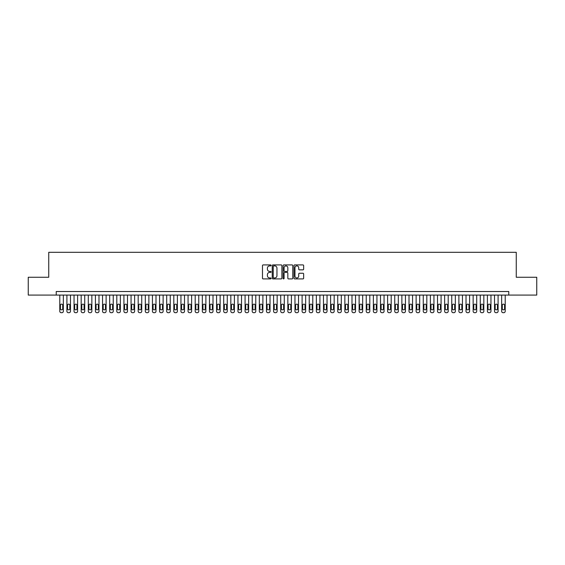 <?xml version="1.0" encoding="UTF-8"?>
<svg xmlns="http://www.w3.org/2000/svg" width="565" height="565" viewBox="0 0 565 565"><rect width="100%" height="100%" fill="white"/><g stroke="black" fill="none" stroke-linecap="round" stroke-linejoin="round"><path stroke-width="0.85" d="M271.094 265.409A0.487 0.487 0 0 0 270.607 264.921L263.177 264.921A0.699 0.699 0 0 0 262.478 265.621L262.478 278.213A0.699 0.699 0 0 0 263.177 278.912L270.607 278.912A0.487 0.487 0 0 0 271.094 278.425A0.487 0.487 0 0 0 270.607 277.931L269.646 277.931A2.239 2.239 0 0 1 267.407 275.692L267.407 274.647A2.239 2.239 0 0 1 269.646 272.408L270.607 272.408A0.487 0.487 0 0 0 271.094 271.913A0.487 0.487 0 0 0 270.607 271.426L269.646 271.426A2.239 2.239 0 0 1 267.407 269.187L267.407 268.142A2.239 2.239 0 0 1 269.646 265.903L270.607 265.903A0.487 0.487 0 0 0 271.094 265.409M302.946 269.851A0.699 0.699 0 0 0 303.645 269.152L303.645 265.621A0.699 0.699 0 0 0 302.946 264.921L294.69 264.921A0.699 0.699 0 0 0 293.991 265.621L293.991 278.213A0.699 0.699 0 0 0 294.69 278.912L302.946 278.912A0.699 0.699 0 0 0 303.645 278.213L303.645 273.947A0.699 0.699 0 0 0 302.946 273.248L299.415 273.248A0.699 0.699 0 0 0 298.716 273.947L298.716 276.059A1.872 1.872 0 0 1 296.844 277.931A1.872 1.872 0 0 1 294.972 276.059L294.972 267.775A1.872 1.872 0 0 1 296.844 265.903A1.872 1.872 0 0 1 298.716 267.775L298.716 269.152A0.699 0.699 0 0 0 299.415 269.851L302.946 269.851M56.225 295.078L28.25 295.078L28.25 277.26L48.738 277.26L48.738 252.315L516.262 252.315L516.262 277.26L536.75 277.26L536.75 295.078L508.775 295.078L508.775 291.519L56.225 291.519L56.225 295.078L508.775 295.078M281.886 265.621A0.699 0.699 0 0 0 281.186 264.921L272.93 264.921A0.699 0.699 0 0 0 272.231 265.621L272.231 278.213A0.699 0.699 0 0 0 272.93 278.912L281.186 278.912A0.699 0.699 0 0 0 281.886 278.213L281.886 265.621M283.814 264.921L292.07 264.921A0.699 0.699 0 0 1 292.769 265.621L292.769 278.213A0.699 0.699 0 0 1 292.07 278.912L288.531 278.912A0.699 0.699 0 0 1 287.832 278.213L287.832 273.107A0.699 0.699 0 0 0 287.133 272.408L284.788 272.408A0.699 0.699 0 0 0 284.089 273.107L284.089 278.425A0.487 0.487 0 0 1 283.602 278.912A0.487 0.487 0 0 1 283.114 278.425L283.114 265.621A0.699 0.699 0 0 1 283.814 264.921M273.7 265.903A0.487 0.487 0 0 0 273.213 266.39L273.213 277.443A0.487 0.487 0 0 0 273.7 277.931L274.717 277.931A2.239 2.239 0 0 0 276.956 275.692L276.956 268.142A2.239 2.239 0 0 0 274.717 265.903L273.7 265.903M287.832 267.81A1.872 1.872 0 0 0 285.961 265.938A1.872 1.872 0 0 0 284.089 267.81L284.089 270.727A0.699 0.699 0 0 0 284.788 271.426L287.133 271.426A0.699 0.699 0 0 0 287.832 270.727L287.832 267.81M63.351 295.078L63.351 311.259A1.427 1.427 0 0 1 61.924 312.685L61.211 312.685A1.427 1.427 0 0 1 59.784 311.259L59.784 295.078M62.708 308.688L62.708 305.27A1.137 1.137 0 0 0 61.571 304.132A1.137 1.137 0 0 0 60.427 305.27L60.427 308.688A1.137 1.137 0 0 0 61.571 309.832A1.137 1.137 0 0 0 62.708 308.688M70.477 295.078L70.477 311.259A1.427 1.427 0 0 1 69.05 312.685L68.337 312.685A1.427 1.427 0 0 1 66.91 311.259L66.91 295.078M69.834 308.688L69.834 305.27A1.137 1.137 0 0 0 68.697 304.132A1.137 1.137 0 0 0 67.553 305.27L67.553 308.688A1.137 1.137 0 0 0 68.697 309.832A1.137 1.137 0 0 0 69.834 308.688M77.603 295.078L77.603 311.259A1.427 1.427 0 0 1 76.176 312.685L75.463 312.685A1.427 1.427 0 0 1 74.043 311.259L74.043 295.078M76.96 308.688L76.96 305.27A1.137 1.137 0 0 0 75.823 304.132A1.137 1.137 0 0 0 74.679 305.27L74.679 308.688A1.137 1.137 0 0 0 75.823 309.832A1.137 1.137 0 0 0 76.96 308.688M84.729 295.078L84.729 311.259A1.427 1.427 0 0 1 83.302 312.685L82.589 312.685A1.427 1.427 0 0 1 81.169 311.259L81.169 295.078M84.086 308.688L84.086 305.27A1.137 1.137 0 0 0 82.949 304.132A1.137 1.137 0 0 0 81.805 305.27L81.805 308.688A1.137 1.137 0 0 0 82.949 309.832A1.137 1.137 0 0 0 84.086 308.688M91.855 295.078L91.855 311.259A1.427 1.427 0 0 1 90.428 312.685L89.722 312.685A1.427 1.427 0 0 1 88.295 311.259L88.295 295.078M91.212 308.688L91.212 305.27A1.137 1.137 0 0 0 90.075 304.132A1.137 1.137 0 0 0 88.938 305.27L88.938 308.688A1.137 1.137 0 0 0 90.075 309.832A1.137 1.137 0 0 0 91.212 308.688M98.981 295.078L98.981 311.259A1.427 1.427 0 0 1 97.561 312.685L96.848 312.685A1.427 1.427 0 0 1 95.421 311.259L95.421 295.078M98.345 308.688L98.345 305.27A1.137 1.137 0 0 0 97.201 304.132A1.137 1.137 0 0 0 96.064 305.27L96.064 308.688A1.137 1.137 0 0 0 97.201 309.832A1.137 1.137 0 0 0 98.345 308.688M106.114 295.078L106.114 311.259A1.427 1.427 0 0 1 104.687 312.685L103.974 312.685A1.427 1.427 0 0 1 102.547 311.259L102.547 295.078M105.471 308.688L105.471 305.27A1.137 1.137 0 0 0 104.327 304.132A1.137 1.137 0 0 0 103.19 305.27L103.19 308.688A1.137 1.137 0 0 0 104.327 309.832A1.137 1.137 0 0 0 105.471 308.688M113.24 295.078L113.24 311.259A1.427 1.427 0 0 1 111.814 312.685L111.1 312.685A1.427 1.427 0 0 1 109.674 311.259L109.674 295.078M112.597 308.688L112.597 305.27A1.137 1.137 0 0 0 111.453 304.132A1.137 1.137 0 0 0 110.316 305.27L110.316 308.688A1.137 1.137 0 0 0 111.453 309.832A1.137 1.137 0 0 0 112.597 308.688M120.366 295.078L120.366 311.259A1.427 1.427 0 0 1 118.94 312.685L118.226 312.685A1.427 1.427 0 0 1 116.8 311.259L116.8 295.078M119.724 308.688L119.724 305.27A1.137 1.137 0 0 0 118.579 304.132A1.137 1.137 0 0 0 117.442 305.27L117.442 308.688A1.137 1.137 0 0 0 118.579 309.832A1.137 1.137 0 0 0 119.724 308.688M127.492 295.078L127.492 311.259A1.427 1.427 0 0 1 126.066 312.685L125.352 312.685A1.427 1.427 0 0 1 123.926 311.259L123.926 295.078M126.85 308.688L126.85 305.27A1.137 1.137 0 0 0 125.713 304.132A1.137 1.137 0 0 0 124.568 305.27L124.568 308.688A1.137 1.137 0 0 0 125.713 309.832A1.137 1.137 0 0 0 126.85 308.688M134.618 295.078L134.618 311.259A1.427 1.427 0 0 1 133.192 312.685L132.478 312.685A1.427 1.427 0 0 1 131.052 311.259L131.052 295.078M133.976 308.688L133.976 305.27A1.137 1.137 0 0 0 132.839 304.132A1.137 1.137 0 0 0 131.694 305.27L131.694 308.688A1.137 1.137 0 0 0 132.839 309.832A1.137 1.137 0 0 0 133.976 308.688M141.744 295.078L141.744 311.259A1.427 1.427 0 0 1 140.318 312.685L139.604 312.685A1.427 1.427 0 0 1 138.185 311.259L138.185 295.078M141.102 308.688L141.102 305.27A1.137 1.137 0 0 0 139.965 304.132A1.137 1.137 0 0 0 138.821 305.27L138.821 308.688A1.137 1.137 0 0 0 139.965 309.832A1.137 1.137 0 0 0 141.102 308.688M148.87 295.078L148.87 311.259A1.427 1.427 0 0 1 147.444 312.685L146.731 312.685A1.427 1.427 0 0 1 145.311 311.259L145.311 295.078M148.228 308.688L148.228 305.27A1.137 1.137 0 0 0 147.091 304.132A1.137 1.137 0 0 0 145.947 305.27L145.947 308.688A1.137 1.137 0 0 0 147.091 309.832A1.137 1.137 0 0 0 148.228 308.688M155.996 295.078L155.996 311.259A1.427 1.427 0 0 1 154.57 312.685L153.864 312.685A1.427 1.427 0 0 1 152.437 311.259L152.437 295.078M155.354 308.688L155.354 305.27A1.137 1.137 0 0 0 154.217 304.132A1.137 1.137 0 0 0 153.08 305.27L153.08 308.688A1.137 1.137 0 0 0 154.217 309.832A1.137 1.137 0 0 0 155.354 308.688M163.123 295.078L163.123 311.259A1.427 1.427 0 0 1 161.703 312.685L160.99 312.685A1.427 1.427 0 0 1 159.563 311.259L159.563 295.078M162.487 308.688L162.487 305.27A1.137 1.137 0 0 0 161.343 304.132A1.137 1.137 0 0 0 160.206 305.27L160.206 308.688A1.137 1.137 0 0 0 161.343 309.832A1.137 1.137 0 0 0 162.487 308.688M170.256 295.078L170.256 311.259A1.427 1.427 0 0 1 168.829 312.685L168.116 312.685A1.427 1.427 0 0 1 166.689 311.259L166.689 295.078M169.613 308.688L169.613 305.27A1.137 1.137 0 0 0 168.469 304.132A1.137 1.137 0 0 0 167.332 305.27L167.332 308.688A1.137 1.137 0 0 0 168.469 309.832A1.137 1.137 0 0 0 169.613 308.688M177.382 295.078L177.382 311.259A1.427 1.427 0 0 1 175.955 312.685L175.242 312.685A1.427 1.427 0 0 1 173.815 311.259L173.815 295.078M176.739 308.688L176.739 305.27A1.137 1.137 0 0 0 175.595 304.132A1.137 1.137 0 0 0 174.458 305.27L174.458 308.688A1.137 1.137 0 0 0 175.595 309.832A1.137 1.137 0 0 0 176.739 308.688M184.508 295.078L184.508 311.259A1.427 1.427 0 0 1 183.081 312.685L182.368 312.685A1.427 1.427 0 0 1 180.941 311.259L180.941 295.078M183.865 308.688L183.865 305.27A1.137 1.137 0 0 0 182.721 304.132A1.137 1.137 0 0 0 181.584 305.27L181.584 308.688A1.137 1.137 0 0 0 182.721 309.832A1.137 1.137 0 0 0 183.865 308.688M191.634 295.078L191.634 311.259A1.427 1.427 0 0 1 190.207 312.685L189.494 312.685A1.427 1.427 0 0 1 188.067 311.259L188.067 295.078M190.991 308.688L190.991 305.27A1.137 1.137 0 0 0 189.854 304.132A1.137 1.137 0 0 0 188.71 305.27L188.71 308.688A1.137 1.137 0 0 0 189.854 309.832A1.137 1.137 0 0 0 190.991 308.688M198.76 295.078L198.76 311.259A1.427 1.427 0 0 1 197.333 312.685L196.62 312.685A1.427 1.427 0 0 1 195.193 311.259L195.193 295.078M198.117 308.688L198.117 305.27A1.137 1.137 0 0 0 196.98 304.132A1.137 1.137 0 0 0 195.836 305.27L195.836 308.688A1.137 1.137 0 0 0 196.98 309.832A1.137 1.137 0 0 0 198.117 308.688M205.886 295.078L205.886 311.259A1.427 1.427 0 0 1 204.459 312.685L203.746 312.685A1.427 1.427 0 0 1 202.327 311.259L202.327 295.078M205.243 308.688L205.243 305.27A1.137 1.137 0 0 0 204.106 304.132A1.137 1.137 0 0 0 202.962 305.27L202.962 308.688A1.137 1.137 0 0 0 204.106 309.832A1.137 1.137 0 0 0 205.243 308.688M213.012 295.078L213.012 311.259A1.427 1.427 0 0 1 211.585 312.685L210.872 312.685A1.427 1.427 0 0 1 209.453 311.259L209.453 295.078M212.369 308.688L212.369 305.27A1.137 1.137 0 0 0 211.232 304.132A1.137 1.137 0 0 0 210.088 305.27L210.088 308.688A1.137 1.137 0 0 0 211.232 309.832A1.137 1.137 0 0 0 212.369 308.688M220.138 295.078L220.138 311.259A1.427 1.427 0 0 1 218.712 312.685L218.005 312.685A1.427 1.427 0 0 1 216.579 311.259L216.579 295.078M219.495 308.688L219.495 305.27A1.137 1.137 0 0 0 218.358 304.132A1.137 1.137 0 0 0 217.221 305.27L217.221 308.688A1.137 1.137 0 0 0 218.358 309.832A1.137 1.137 0 0 0 219.495 308.688M227.264 295.078L227.264 311.259A1.427 1.427 0 0 1 225.845 312.685L225.131 312.685A1.427 1.427 0 0 1 223.705 311.259L223.705 295.078M226.629 308.688L226.629 305.27A1.137 1.137 0 0 0 225.484 304.132A1.137 1.137 0 0 0 224.347 305.27L224.347 308.688A1.137 1.137 0 0 0 225.484 309.832A1.137 1.137 0 0 0 226.629 308.688M234.397 295.078L234.397 311.259A1.427 1.427 0 0 1 232.971 312.685L232.257 312.685A1.427 1.427 0 0 1 230.831 311.259L230.831 295.078M233.755 308.688L233.755 305.27A1.137 1.137 0 0 0 232.611 304.132A1.137 1.137 0 0 0 231.473 305.27L231.473 308.688A1.137 1.137 0 0 0 232.611 309.832A1.137 1.137 0 0 0 233.755 308.688M241.523 295.078L241.523 311.259A1.427 1.427 0 0 1 240.097 312.685L239.383 312.685A1.427 1.427 0 0 1 237.957 311.259L237.957 295.078M240.881 308.688L240.881 305.27A1.137 1.137 0 0 0 239.737 304.132A1.137 1.137 0 0 0 238.6 305.27L238.6 308.688A1.137 1.137 0 0 0 239.737 309.832A1.137 1.137 0 0 0 240.881 308.688M248.649 295.078L248.649 311.259A1.427 1.427 0 0 1 247.223 312.685L246.51 312.685A1.427 1.427 0 0 1 245.083 311.259L245.083 295.078M248.007 308.688L248.007 305.27A1.137 1.137 0 0 0 246.863 304.132A1.137 1.137 0 0 0 245.726 305.27L245.726 308.688A1.137 1.137 0 0 0 246.863 309.832A1.137 1.137 0 0 0 248.007 308.688M255.776 295.078L255.776 311.259A1.427 1.427 0 0 1 254.349 312.685L253.636 312.685A1.427 1.427 0 0 1 252.209 311.259L252.209 295.078M255.133 308.688L255.133 305.27A1.137 1.137 0 0 0 253.996 304.132A1.137 1.137 0 0 0 252.852 305.27L252.852 308.688A1.137 1.137 0 0 0 253.996 309.832A1.137 1.137 0 0 0 255.133 308.688M262.902 295.078L262.902 311.259A1.427 1.427 0 0 1 261.475 312.685L260.762 312.685A1.427 1.427 0 0 1 259.335 311.259L259.335 295.078M262.259 308.688L262.259 305.27A1.137 1.137 0 0 0 261.122 304.132A1.137 1.137 0 0 0 259.978 305.27L259.978 308.688A1.137 1.137 0 0 0 261.122 309.832A1.137 1.137 0 0 0 262.259 308.688M270.028 295.078L270.028 311.259A1.427 1.427 0 0 1 268.601 312.685L267.888 312.685A1.427 1.427 0 0 1 266.468 311.259L266.468 295.078M269.385 308.688L269.385 305.27A1.137 1.137 0 0 0 268.248 304.132A1.137 1.137 0 0 0 267.104 305.27L267.104 308.688A1.137 1.137 0 0 0 268.248 309.832A1.137 1.137 0 0 0 269.385 308.688M277.154 295.078L277.154 311.259A1.427 1.427 0 0 1 275.727 312.685L275.014 312.685A1.427 1.427 0 0 1 273.594 311.259L273.594 295.078M276.511 308.688L276.511 305.27A1.137 1.137 0 0 0 275.374 304.132A1.137 1.137 0 0 0 274.23 305.27L274.23 308.688A1.137 1.137 0 0 0 275.374 309.832A1.137 1.137 0 0 0 276.511 308.688M284.28 295.078L284.28 311.259A1.427 1.427 0 0 1 282.853 312.685L282.147 312.685A1.427 1.427 0 0 1 280.72 311.259L280.72 295.078M283.637 308.688L283.637 305.27A1.137 1.137 0 0 0 282.5 304.132A1.137 1.137 0 0 0 281.363 305.27L281.363 308.688A1.137 1.137 0 0 0 282.5 309.832A1.137 1.137 0 0 0 283.637 308.688M291.406 295.078L291.406 311.259A1.427 1.427 0 0 1 289.986 312.685L289.273 312.685A1.427 1.427 0 0 1 287.846 311.259L287.846 295.078M290.77 308.688L290.77 305.27A1.137 1.137 0 0 0 289.626 304.132A1.137 1.137 0 0 0 288.489 305.27L288.489 308.688A1.137 1.137 0 0 0 289.626 309.832A1.137 1.137 0 0 0 290.77 308.688M298.532 295.078L298.532 311.259A1.427 1.427 0 0 1 297.112 312.685L296.399 312.685A1.427 1.427 0 0 1 294.972 311.259L294.972 295.078M297.896 308.688L297.896 305.27A1.137 1.137 0 0 0 296.752 304.132A1.137 1.137 0 0 0 295.615 305.27L295.615 308.688A1.137 1.137 0 0 0 296.752 309.832A1.137 1.137 0 0 0 297.896 308.688M305.665 295.078L305.665 311.259A1.427 1.427 0 0 1 304.238 312.685L303.525 312.685A1.427 1.427 0 0 1 302.098 311.259L302.098 295.078M305.022 308.688L305.022 305.27A1.137 1.137 0 0 0 303.878 304.132A1.137 1.137 0 0 0 302.741 305.27L302.741 308.688A1.137 1.137 0 0 0 303.878 309.832A1.137 1.137 0 0 0 305.022 308.688M312.791 295.078L312.791 311.259A1.427 1.427 0 0 1 311.364 312.685L310.651 312.685A1.427 1.427 0 0 1 309.224 311.259L309.224 295.078M312.148 308.688L312.148 305.27A1.137 1.137 0 0 0 311.004 304.132A1.137 1.137 0 0 0 309.867 305.27L309.867 308.688A1.137 1.137 0 0 0 311.004 309.832A1.137 1.137 0 0 0 312.148 308.688M319.917 295.078L319.917 311.259A1.427 1.427 0 0 1 318.49 312.685L317.777 312.685A1.427 1.427 0 0 1 316.351 311.259L316.351 295.078M319.274 308.688L319.274 305.27A1.137 1.137 0 0 0 318.137 304.132A1.137 1.137 0 0 0 316.993 305.27L316.993 308.688A1.137 1.137 0 0 0 318.137 309.832A1.137 1.137 0 0 0 319.274 308.688M327.043 295.078L327.043 311.259A1.427 1.427 0 0 1 325.617 312.685L324.903 312.685A1.427 1.427 0 0 1 323.477 311.259L323.477 295.078M326.401 308.688L326.401 305.27A1.137 1.137 0 0 0 325.263 304.132A1.137 1.137 0 0 0 324.119 305.27L324.119 308.688A1.137 1.137 0 0 0 325.263 309.832A1.137 1.137 0 0 0 326.401 308.688M334.169 295.078L334.169 311.259A1.427 1.427 0 0 1 332.743 312.685L332.029 312.685A1.427 1.427 0 0 1 330.603 311.259L330.603 295.078M333.527 308.688L333.527 305.27A1.137 1.137 0 0 0 332.389 304.132A1.137 1.137 0 0 0 331.245 305.27L331.245 308.688A1.137 1.137 0 0 0 332.389 309.832A1.137 1.137 0 0 0 333.527 308.688M341.295 295.078L341.295 311.259A1.427 1.427 0 0 1 339.869 312.685L339.155 312.685A1.427 1.427 0 0 1 337.736 311.259L337.736 295.078M340.653 308.688L340.653 305.27A1.137 1.137 0 0 0 339.516 304.132A1.137 1.137 0 0 0 338.371 305.27L338.371 308.688A1.137 1.137 0 0 0 339.516 309.832A1.137 1.137 0 0 0 340.653 308.688M348.421 295.078L348.421 311.259A1.427 1.427 0 0 1 346.995 312.685L346.288 312.685A1.427 1.427 0 0 1 344.862 311.259L344.862 295.078M347.779 308.688L347.779 305.27A1.137 1.137 0 0 0 346.642 304.132A1.137 1.137 0 0 0 345.505 305.27L345.505 308.688A1.137 1.137 0 0 0 346.642 309.832A1.137 1.137 0 0 0 347.779 308.688M355.547 295.078L355.547 311.259A1.427 1.427 0 0 1 354.128 312.685L353.415 312.685A1.427 1.427 0 0 1 351.988 311.259L351.988 295.078M354.912 308.688L354.912 305.27A1.137 1.137 0 0 0 353.768 304.132A1.137 1.137 0 0 0 352.631 305.27L352.631 308.688A1.137 1.137 0 0 0 353.768 309.832A1.137 1.137 0 0 0 354.912 308.688M362.673 295.078L362.673 311.259A1.427 1.427 0 0 1 361.254 312.685L360.541 312.685A1.427 1.427 0 0 1 359.114 311.259L359.114 295.078M362.038 308.688L362.038 305.27A1.137 1.137 0 0 0 360.894 304.132A1.137 1.137 0 0 0 359.757 305.27L359.757 308.688A1.137 1.137 0 0 0 360.894 309.832A1.137 1.137 0 0 0 362.038 308.688M369.807 295.078L369.807 311.259A1.427 1.427 0 0 1 368.38 312.685L367.667 312.685A1.427 1.427 0 0 1 366.24 311.259L366.24 295.078M369.164 308.688L369.164 305.27A1.137 1.137 0 0 0 368.02 304.132A1.137 1.137 0 0 0 366.883 305.27L366.883 308.688A1.137 1.137 0 0 0 368.02 309.832A1.137 1.137 0 0 0 369.164 308.688M376.933 295.078L376.933 311.259A1.427 1.427 0 0 1 375.506 312.685L374.793 312.685A1.427 1.427 0 0 1 373.366 311.259L373.366 295.078M376.29 308.688L376.29 305.27A1.137 1.137 0 0 0 375.146 304.132A1.137 1.137 0 0 0 374.009 305.27L374.009 308.688A1.137 1.137 0 0 0 375.146 309.832A1.137 1.137 0 0 0 376.29 308.688M384.059 295.078L384.059 311.259A1.427 1.427 0 0 1 382.632 312.685L381.919 312.685A1.427 1.427 0 0 1 380.492 311.259L380.492 295.078M383.416 308.688L383.416 305.27A1.137 1.137 0 0 0 382.279 304.132A1.137 1.137 0 0 0 381.135 305.27L381.135 308.688A1.137 1.137 0 0 0 382.279 309.832A1.137 1.137 0 0 0 383.416 308.688M391.185 295.078L391.185 311.259A1.427 1.427 0 0 1 389.758 312.685L389.045 312.685A1.427 1.427 0 0 1 387.618 311.259L387.618 295.078M390.542 308.688L390.542 305.27A1.137 1.137 0 0 0 389.405 304.132A1.137 1.137 0 0 0 388.261 305.27L388.261 308.688A1.137 1.137 0 0 0 389.405 309.832A1.137 1.137 0 0 0 390.542 308.688M398.311 295.078L398.311 311.259A1.427 1.427 0 0 1 396.884 312.685L396.171 312.685A1.427 1.427 0 0 1 394.744 311.259L394.744 295.078M397.668 308.688L397.668 305.27A1.137 1.137 0 0 0 396.531 304.132A1.137 1.137 0 0 0 395.387 305.27L395.387 308.688A1.137 1.137 0 0 0 396.531 309.832A1.137 1.137 0 0 0 397.668 308.688M405.437 295.078L405.437 311.259A1.427 1.427 0 0 1 404.01 312.685L403.297 312.685A1.427 1.427 0 0 1 401.877 311.259L401.877 295.078M404.794 308.688L404.794 305.27A1.137 1.137 0 0 0 403.657 304.132A1.137 1.137 0 0 0 402.513 305.27L402.513 308.688A1.137 1.137 0 0 0 403.657 309.832A1.137 1.137 0 0 0 404.794 308.688M412.563 295.078L412.563 311.259A1.427 1.427 0 0 1 411.136 312.685L410.43 312.685A1.427 1.427 0 0 1 409.004 311.259L409.004 295.078M411.92 308.688L411.92 305.27A1.137 1.137 0 0 0 410.783 304.132A1.137 1.137 0 0 0 409.646 305.27L409.646 308.688A1.137 1.137 0 0 0 410.783 309.832A1.137 1.137 0 0 0 411.92 308.688M419.689 295.078L419.689 311.259A1.427 1.427 0 0 1 418.27 312.685L417.556 312.685A1.427 1.427 0 0 1 416.13 311.259L416.13 295.078M419.053 308.688L419.053 305.27A1.137 1.137 0 0 0 417.909 304.132A1.137 1.137 0 0 0 416.772 305.27L416.772 308.688A1.137 1.137 0 0 0 417.909 309.832A1.137 1.137 0 0 0 419.053 308.688M426.815 295.078L426.815 311.259A1.427 1.427 0 0 1 425.396 312.685L424.682 312.685A1.427 1.427 0 0 1 423.256 311.259L423.256 295.078M426.18 308.688L426.18 305.27A1.137 1.137 0 0 0 425.035 304.132A1.137 1.137 0 0 0 423.898 305.27L423.898 308.688A1.137 1.137 0 0 0 425.035 309.832A1.137 1.137 0 0 0 426.18 308.688M433.948 295.078L433.948 311.259A1.427 1.427 0 0 1 432.522 312.685L431.808 312.685A1.427 1.427 0 0 1 430.382 311.259L430.382 295.078M433.306 308.688L433.306 305.27A1.137 1.137 0 0 0 432.161 304.132A1.137 1.137 0 0 0 431.024 305.27L431.024 308.688A1.137 1.137 0 0 0 432.161 309.832A1.137 1.137 0 0 0 433.306 308.688M441.074 295.078L441.074 311.259A1.427 1.427 0 0 1 439.648 312.685L438.934 312.685A1.427 1.427 0 0 1 437.508 311.259L437.508 295.078M440.432 308.688L440.432 305.27A1.137 1.137 0 0 0 439.288 304.132A1.137 1.137 0 0 0 438.15 305.27L438.15 308.688A1.137 1.137 0 0 0 439.288 309.832A1.137 1.137 0 0 0 440.432 308.688M448.2 295.078L448.2 311.259A1.427 1.427 0 0 1 446.774 312.685L446.06 312.685A1.427 1.427 0 0 1 444.634 311.259L444.634 295.078M447.558 308.688L447.558 305.27A1.137 1.137 0 0 0 446.421 304.132A1.137 1.137 0 0 0 445.277 305.27L445.277 308.688A1.137 1.137 0 0 0 446.421 309.832A1.137 1.137 0 0 0 447.558 308.688M455.326 295.078L455.326 311.259A1.427 1.427 0 0 1 453.9 312.685L453.186 312.685A1.427 1.427 0 0 1 451.76 311.259L451.76 295.078M454.684 308.688L454.684 305.27A1.137 1.137 0 0 0 453.547 304.132A1.137 1.137 0 0 0 452.403 305.27L452.403 308.688A1.137 1.137 0 0 0 453.547 309.832A1.137 1.137 0 0 0 454.684 308.688M462.452 295.078L462.452 311.259A1.427 1.427 0 0 1 461.026 312.685L460.313 312.685A1.427 1.427 0 0 1 458.886 311.259L458.886 295.078M461.81 308.688L461.81 305.27A1.137 1.137 0 0 0 460.673 304.132A1.137 1.137 0 0 0 459.529 305.27L459.529 308.688A1.137 1.137 0 0 0 460.673 309.832A1.137 1.137 0 0 0 461.81 308.688M469.579 295.078L469.579 311.259A1.427 1.427 0 0 1 468.152 312.685L467.439 312.685A1.427 1.427 0 0 1 466.019 311.259L466.019 295.078M468.936 308.688L468.936 305.27A1.137 1.137 0 0 0 467.799 304.132A1.137 1.137 0 0 0 466.655 305.27L466.655 308.688A1.137 1.137 0 0 0 467.799 309.832A1.137 1.137 0 0 0 468.936 308.688M476.705 295.078L476.705 311.259A1.427 1.427 0 0 1 475.278 312.685L474.572 312.685A1.427 1.427 0 0 1 473.145 311.259L473.145 295.078M476.062 308.688L476.062 305.27A1.137 1.137 0 0 0 474.925 304.132A1.137 1.137 0 0 0 473.788 305.27L473.788 308.688A1.137 1.137 0 0 0 474.925 309.832A1.137 1.137 0 0 0 476.062 308.688M483.831 295.078L483.831 311.259A1.427 1.427 0 0 1 482.411 312.685L481.698 312.685A1.427 1.427 0 0 1 480.271 311.259L480.271 295.078M483.195 308.688L483.195 305.27A1.137 1.137 0 0 0 482.051 304.132A1.137 1.137 0 0 0 480.914 305.27L480.914 308.688A1.137 1.137 0 0 0 482.051 309.832A1.137 1.137 0 0 0 483.195 308.688M490.957 295.078L490.957 311.259A1.427 1.427 0 0 1 489.537 312.685L488.824 312.685A1.427 1.427 0 0 1 487.397 311.259L487.397 295.078M490.321 308.688L490.321 305.27A1.137 1.137 0 0 0 489.177 304.132A1.137 1.137 0 0 0 488.04 305.27L488.04 308.688A1.137 1.137 0 0 0 489.177 309.832A1.137 1.137 0 0 0 490.321 308.688M498.09 295.078L498.09 311.259A1.427 1.427 0 0 1 496.663 312.685L495.95 312.685A1.427 1.427 0 0 1 494.523 311.259L494.523 295.078M497.447 308.688L497.447 305.27A1.137 1.137 0 0 0 496.303 304.132A1.137 1.137 0 0 0 495.166 305.27L495.166 308.688A1.137 1.137 0 0 0 496.303 309.832A1.137 1.137 0 0 0 497.447 308.688M505.216 295.078L505.216 311.259A1.427 1.427 0 0 1 503.789 312.685L503.076 312.685A1.427 1.427 0 0 1 501.649 311.259L501.649 295.078M504.573 308.688L504.573 305.27A1.137 1.137 0 0 0 503.429 304.132A1.137 1.137 0 0 0 502.292 305.27L502.292 308.688A1.137 1.137 0 0 0 503.429 309.832A1.137 1.137 0 0 0 504.573 308.688"/></g></svg>
